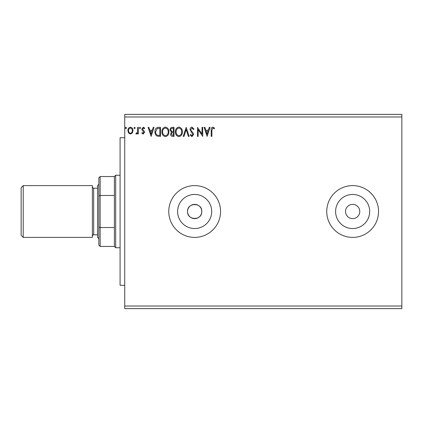 <?xml version="1.0" encoding="UTF-8"?>
<svg xmlns="http://www.w3.org/2000/svg" width="423" height="423" viewBox="0 0 423 423"><rect width="100%" height="100%" fill="white"/><g stroke="black" fill="none" stroke-linecap="round" stroke-linejoin="round"><path stroke-width="0.63" d="M345.522 211.5A7.122 7.122 0 0 0 352.645 218.622A7.122 7.122 0 0 0 359.767 211.5A7.122 7.122 0 0 0 352.645 204.378A7.122 7.122 0 0 0 345.522 211.5M187.542 211.5A7.122 7.122 0 0 0 194.665 218.622A7.122 7.122 0 0 0 201.787 211.5C202.231 202.316 187.103 202.31 187.542 211.5C187.103 220.674 202.22 220.706 201.787 211.5A7.122 7.122 0 0 0 194.665 204.378A7.122 7.122 0 0 0 187.542 211.5M335.603 211.5A17.042 17.042 0 0 0 352.645 228.542A17.042 17.042 0 0 0 369.686 211.5A17.042 17.042 0 0 0 352.645 194.458A17.042 17.042 0 0 0 335.603 211.5M177.623 211.5A17.042 17.042 0 0 0 194.665 228.542A17.042 17.042 0 0 0 211.706 211.5A17.042 17.042 0 0 0 194.665 194.458A17.042 17.042 0 0 0 177.623 211.5M168.766 211.5A25.898 25.898 0 0 0 194.665 237.398A25.898 25.898 0 0 0 220.563 211.5A25.898 25.898 0 0 0 194.665 185.602A25.898 25.898 0 0 0 168.766 211.5M326.746 211.5A25.898 25.898 0 0 0 352.645 237.398A25.898 25.898 0 0 0 378.543 211.5A25.898 25.898 0 0 0 352.645 185.602A25.898 25.898 0 0 0 326.746 211.5M401.85 306.03L401.85 308.616L124.743 308.616L124.743 116.97L401.85 116.97L401.85 306.03L124.743 306.03M401.85 116.97L401.85 114.384L124.743 114.384L124.743 116.97M135.201 127.973L134.62 128.724L134.038 127.973L134.62 127.217L135.201 127.973M140.547 127.973L139.965 128.724L139.384 127.973L139.965 127.217L140.547 127.973M151.122 136.396L148.098 127.334L148.859 127.334L149.79 130.236L152.338 130.236L153.269 127.334L154.025 127.334L151.122 136.396M168.899 131.823C168.951 134.408 167.804 136.01 165.456 136.629C163.061 136.069 161.882 134.482 161.93 131.865C161.882 129.279 163.04 127.688 165.404 127.101C167.767 127.667 168.936 129.242 168.899 131.823M207.133 136.396L204.113 127.334L204.869 127.334L205.805 130.236L208.349 130.236L209.279 127.334L210.041 127.334L207.133 136.396M191.963 127.101L194.004 129.078L193.438 129.538L192.016 128.032L190.747 129.565L190.979 130.453L193.179 133.134L193.538 134.514L191.92 136.629L190.165 135.096L190.71 134.535L191.926 135.698L192.84 134.551L190.049 129.554C190.064 128.19 190.699 127.376 191.963 127.101M182.382 131.823C182.435 134.408 181.287 136.01 178.94 136.629C176.539 136.069 175.365 134.482 175.408 131.865C175.365 129.279 176.523 127.688 178.887 127.101C181.25 127.667 182.413 129.242 182.382 131.823M126.488 127.973L125.906 128.724L125.324 127.973L125.906 127.217L126.488 127.973M174.017 127.334L174.017 136.396L172.732 136.396C171.352 136.328 170.659 135.577 170.643 134.149L171.495 132.219L170.062 129.903C170.072 128.407 170.786 127.55 172.203 127.334L174.017 127.334M186.215 127.334L189.123 136.396L188.362 136.396L186.157 129.517L183.952 136.396L183.196 136.396L186.215 127.334M211.897 130.363L211.897 136.396L211.199 136.396L211.199 130.273C210.924 128.629 211.474 127.572 212.859 127.101L214.572 128.143L214.218 128.841L212.864 128.032L211.897 130.363M202.02 127.334L202.717 127.334L202.717 136.396L198.186 129.634L198.186 136.396L197.488 136.396L197.488 127.334L202.02 134.075L202.02 127.334M158.429 127.334L160.534 127.334L160.534 136.396L157.002 136.069C155.532 135.048 154.85 133.61 154.955 131.749C154.85 129.131 156.008 127.661 158.429 127.334M143.17 134.07L141.827 133.129L142.234 132.563L143.127 133.261L143.799 132.367L143.635 131.764L142.054 130.152L141.827 129.131L143.297 127.217L144.729 128.111L144.333 128.724L143.376 128.032L142.519 129.094L144.275 131.315L144.497 132.336L143.17 134.07M138.337 127.334L138.337 133.954L137.639 133.954L137.639 132.981L136.428 134.07L135.899 133.842L136.232 133.139L136.544 133.261L137.533 131.833L137.639 127.334L138.337 127.334M132.314 132.975L130.432 134.07L128.555 132.981L127.878 130.628C127.862 128.745 128.714 127.609 130.432 127.217C132.156 127.609 133.012 128.745 132.991 130.628L132.314 132.975M172.595 135.466L173.319 135.466L173.319 132.563L172.959 132.563C171.918 132.552 171.378 133.081 171.341 134.133L172.595 135.466M172.965 131.632L173.319 131.632L173.319 128.259L172.521 128.259C171.41 128.243 170.823 128.793 170.76 129.903L171.854 131.527L172.965 131.632M176.105 131.87C176.074 133.943 177.004 135.217 178.908 135.698C180.801 135.196 181.726 133.906 181.684 131.828C181.716 129.766 180.79 128.497 178.908 128.032C176.994 128.497 176.063 129.776 176.105 131.87M206.101 131.167L207.08 134.207L208.053 131.167L206.101 131.167M162.628 131.87C162.591 133.943 163.527 135.217 165.43 135.698C167.323 135.196 168.248 133.906 168.206 131.828C168.238 129.766 167.312 128.497 165.43 128.032C163.516 128.497 162.58 129.776 162.628 131.87M159.836 135.466L159.836 128.259L157.224 128.492L155.653 131.749C155.564 133.277 156.135 134.429 157.372 135.212L159.836 135.466M150.086 131.167L151.064 134.207L152.037 131.167L150.086 131.167M128.576 130.622C128.55 132.024 129.168 132.907 130.437 133.261C131.706 132.907 132.325 132.029 132.293 130.622C132.33 129.216 131.706 128.354 130.437 128.032C129.163 128.354 128.544 129.216 128.576 130.622M124.743 285.308L120.079 285.308L120.079 137.692L124.743 137.692M23.223 237.398L21.15 235.325L21.15 187.675L23.223 185.602L23.223 237.398L92.367 237.398L92.367 185.602L23.223 185.602M98.845 238.694L97.549 237.398L97.549 185.602L98.845 184.306M100.14 246.461L98.845 245.166L98.845 177.834L100.14 176.539L100.14 246.461L114.384 246.461L114.384 176.539L115.68 175.244L115.68 247.756L120.079 247.756M98.845 227.199L100.14 227.516L114.384 227.516M98.845 195.801L100.14 195.484L114.384 195.484M97.549 188.193L93.663 188.193L93.663 234.807C93.33 234.559 92.896 234.987 92.367 236.103M97.549 234.807L93.663 234.807M93.663 188.193C93.33 188.441 92.896 188.013 92.367 186.897M115.68 175.244L120.079 175.244M114.384 246.461L115.68 247.756M100.14 176.539L114.384 176.539"/></g></svg>
